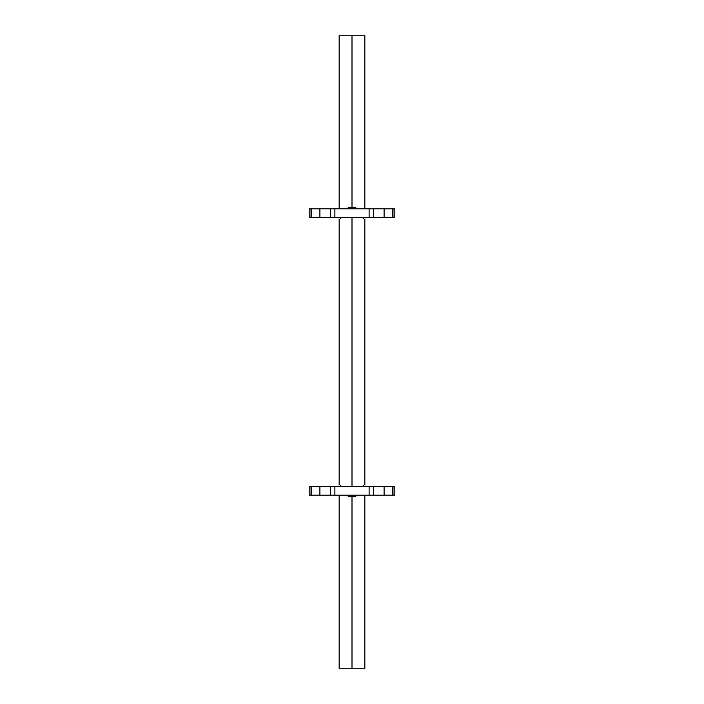 <?xml version="1.0" encoding="UTF-8"?>
<svg xmlns="http://www.w3.org/2000/svg" width="704" height="704" viewBox="0 0 704 704"><rect width="100%" height="100%" fill="white"/><g stroke="black" fill="none" stroke-linecap="round" stroke-linejoin="round"><path stroke-width="1.06" d="M364.839 208.798L364.839 35.2L339.161 35.2L339.161 208.798M339.838 219.058L339.161 219.287L340.437 218.856L340.437 217.36M339.838 484.942L339.161 484.713L339.161 219.287M339.161 484.713L340.437 485.144L340.437 486.64M364.839 495.202L364.839 668.8L339.161 668.8L339.161 495.202M363.563 217.36L363.563 218.856L364.839 219.287L364.839 484.713L363.563 485.144L363.563 486.64M364.839 484.713L364.162 484.942M364.839 219.287L364.162 219.058M392.674 208.798L309.188 208.798L309.188 217.36L394.812 217.36L394.812 208.798L392.674 208.798L392.674 217.36M394.812 208.798L394.812 217.36M311.326 217.36L311.326 208.798M330.598 217.36L330.598 208.798M373.402 208.798L373.402 217.36M348.999 207.513L355.001 207.513L348.999 207.513A1.285 1.285 0 0 0 347.723 208.798A1.285 1.285 0 0 1 348.999 207.513M355.001 207.513A1.285 1.285 0 0 1 356.277 208.798A1.285 1.285 0 0 0 355.001 207.513M311.326 495.202L394.812 495.202L394.812 486.64L309.188 486.64L309.188 495.202L311.326 495.202L311.326 486.64M309.188 495.202L309.188 486.64M394.812 486.64L394.812 495.202M392.674 486.64L392.674 495.202M373.402 486.64L373.402 495.202M330.598 495.202L330.598 486.64M348.999 496.487A1.285 1.285 0 0 1 347.723 495.202A1.285 1.285 0 0 0 348.999 496.487L355.001 496.487A1.285 1.285 0 0 0 356.277 495.202A1.285 1.285 0 0 1 355.001 496.487M352 35.2L352 207.513M352 217.36L352 486.64M352 496.487L352 668.8M392.973 208.798L392.973 217.36M311.027 208.798L311.027 217.36M319.889 208.798L319.889 217.36M334.875 208.798L334.875 217.36M369.125 217.36L369.125 208.798M384.111 217.36L384.111 208.798M311.027 495.202L311.027 486.64M392.973 495.202L392.973 486.64M384.111 495.202L384.111 486.64M369.125 495.202L369.125 486.64M334.875 486.64L334.875 495.202M319.889 486.64L319.889 495.202"/></g></svg>
